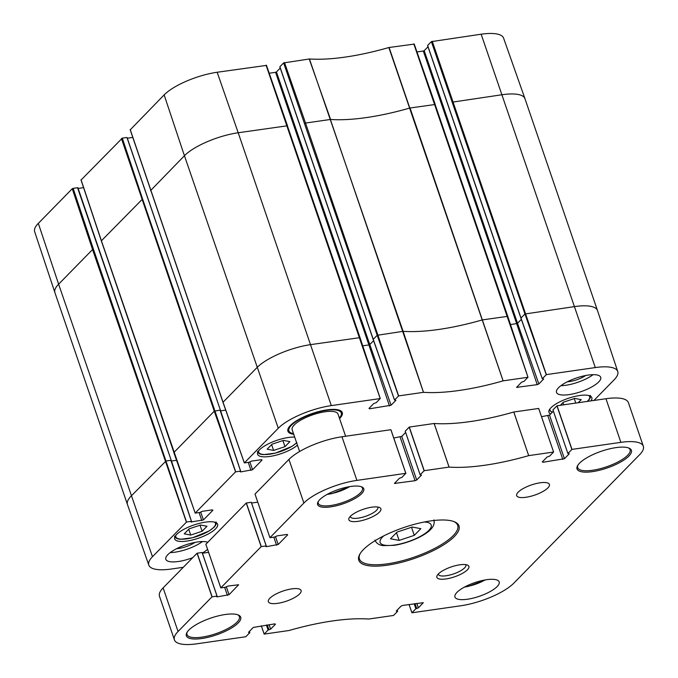 <?xml version="1.0" encoding="UTF-8"?>
<svg xmlns="http://www.w3.org/2000/svg" width="678" height="678" viewBox="0 0 678 678"><rect width="100%" height="100%" fill="white"/><g stroke="black" fill="none" stroke-linecap="round" stroke-linejoin="round"><path stroke-width="1.02" d="M38.324 223.367A41.816 12.89 161.1 0 0 34.663 231.698L54.91 292.642A42.409 13.068 -18.9 0 1 58.622 284.192L38.324 223.367L72.258 188.713L92.555 249.546L93.428 249.165L73.139 188.34L77.538 187.704L171.246 460.379L191.484 521.323L191.01 521.967L203.434 519.933L212.926 510.237L212.35 509.864L202.239 511.322L200.129 512.432L195.179 513.11L235.563 471.88L240.597 471.117L240.173 471.761L240.859 471.888L252.597 469.735L262.089 460.04L261.513 459.667L251.402 461.125L249.292 462.235L244.343 462.913L278.277 428.259A41.816 12.89 -18.9 0 1 331.305 405.614L380.205 398.562L376.282 402.647L373.781 403.503L368.968 408.419L369.544 408.8L391.087 405.232L395.901 400.317L394.537 400.012L398.639 395.91L423.496 392.325A121.743 37.527 161.1 0 0 503.093 380.858L527.959 377.273L524.035 381.35L521.535 382.214L516.602 387.384L537.213 384.638L538.841 383.943L543.654 379.019L542.29 378.722L546.383 374.612L595.292 367.569A41.816 12.89 -18.9 0 1 617.751 371.536A41.816 12.89 -18.9 0 1 614.082 379.866L593.92 400.461M266.378 65.41L217.163 72.249A41.816 12.89 161.1 0 0 164.144 94.903L130.278 129.761M414.131 44.112L388.85 47.528A121.743 37.527 -18.9 0 1 309.431 58.969L283.624 62.918L377.197 335.288L403.105 331.322A121.159 37.349 161.1 0 0 482.321 319.906L507.763 316.338L527.993 377.273L507.763 316.338L435.174 104.624M452.412 102.132L502.195 94.717A42.409 13.068 -18.9 0 1 524.95 98.666L503.585 38.104A41.816 12.89 161.1 0 0 481.151 34.205L431.369 41.629L524.95 313.99L574.732 306.566A42.409 13.068 -18.9 0 1 597.496 310.558A42.409 13.068 -18.9 0 1 597.504 310.592L617.751 371.536M373.307 339.542L279.895 66.724L283.624 62.918M101.412 240.783L142.592 198.968L122.303 138.143L81.114 179.958M416.962 51.943L423.318 51.028L516.653 323.635L517.534 323.262L424.199 50.655L427.996 46.774M521.06 318.253L427.716 45.646M427.649 45.434L431.369 41.629M424.199 50.655L423.318 51.028M276.446 71.944L275.565 72.317L368.9 344.933L369.781 344.551L276.446 71.944L280.251 68.063M269.208 73.232L275.565 72.317M127.294 138.227L132.735 137.448M127.015 137.71L220.409 410.182L240.631 471.117L220.409 410.182L127.074 137.575M122.303 138.143L126.701 137.507M78.131 188.433L83.572 187.645M73.139 188.34L72.258 188.713M413.817 43.909L528.001 377.299M266.073 65.198L380.205 398.562L360.018 337.627L287.421 125.913M244.385 462.938L223.037 402.232L256.97 367.586A42.409 13.068 -18.9 0 1 310.744 344.61L360.018 337.627L380.256 398.571M195.222 513.136L173.814 452.565L214.248 411.199L220.036 410.114L240.597 471.117M191.484 521.323L171.246 460.379L77.911 187.772M186.526 522.026L191.433 521.314L170.873 460.32L165.966 461.023L186.526 522.026L152.465 556.723A41.816 12.89 -18.9 0 0 148.821 565.13L127.464 504.568A42.409 13.068 -18.9 0 1 127.456 504.534A42.409 13.068 -18.9 0 1 131.159 496.05L165.966 461.023L93.428 249.165M183.289 567.291L171.254 569.028A41.816 12.89 -18.9 0 1 148.821 565.13M550.595 413.978A22.671 6.992 -18.9 0 1 548.934 412.334A22.671 6.992 -18.9 0 1 550.909 407.8A22.671 6.992 -18.9 0 1 574.029 396.63A22.671 6.992 -18.9 0 1 591.835 397.647A22.671 6.992 -18.9 0 1 590.962 400.884M297.447 445.166A22.671 6.992 -18.9 0 1 274.302 455.599A22.671 6.992 -18.9 0 1 257.598 454.319A22.671 6.992 -18.9 0 1 259.572 449.777A22.671 6.992 -18.9 0 1 294.693 437.124M176.687 534.408A22.671 6.992 -18.9 0 1 199.807 523.246A22.671 6.992 -18.9 0 1 217.613 524.264A22.671 6.992 -18.9 0 1 198.425 538.213A22.671 6.992 -18.9 0 1 174.712 538.951A22.671 6.992 -18.9 0 1 176.687 534.408M567.325 381.79A14.501 4.466 161.1 0 0 585.656 375.519M558.545 387.748A23.366 7.204 -18.9 0 1 582.368 376.239A23.366 7.204 -18.9 0 1 600.716 377.29A23.366 7.204 -18.9 0 1 580.944 391.672A23.366 7.204 -18.9 0 1 556.511 392.426A23.366 7.204 -18.9 0 1 558.545 387.748M560.926 385.689A23.366 7.204 161.1 0 0 593.097 374.671M176.644 548.672A14.501 4.466 161.1 0 0 194.976 542.4M192.722 557.663A23.366 7.204 -18.9 0 1 165.83 559.308A23.366 7.204 -18.9 0 1 167.864 554.629A23.366 7.204 -18.9 0 1 187.721 544.231A23.366 7.204 -18.9 0 1 207.807 542.256M207.553 549.29A23.366 7.204 -18.9 0 1 202.358 553.079M170.246 552.57A23.366 7.204 161.1 0 0 202.425 541.561M289.057 630.506L264.191 634.1L268.115 630.015L270.615 629.159L275.429 624.235L274.853 623.862L253.309 627.43L248.495 632.345L249.86 632.642L245.758 636.752L196.857 643.803A41.816 12.89 -18.9 0 1 174.416 639.871A41.816 12.89 -18.9 0 1 178.06 631.498L211.994 596.852L217.028 596.089L216.613 596.733L217.299 596.86L229.028 594.708L238.639 584.758L227.842 586.097L225.732 587.207L220.782 587.885L261.157 546.654L266.191 545.892L265.776 546.536L266.462 546.654L278.192 544.51L287.692 534.815L287.116 534.434L277.005 535.891L274.895 537.01L269.946 537.679L303.88 503.034A41.816 12.89 -18.9 0 1 356.899 480.388L405.808 473.337L401.885 477.414L399.384 478.278L394.46 483.448L415.063 480.702L416.69 480.007L421.504 475.092L420.14 474.786L424.233 470.685L449.09 467.1A121.743 37.527 161.1 0 0 528.696 455.633L553.553 452.048L549.638 456.125L547.138 456.98L542.315 461.904L542.892 462.277L564.435 458.718L569.257 453.794L567.876 453.514L571.986 449.387L620.887 442.344A41.816 12.89 -18.9 0 1 643.337 446.268A41.816 12.89 -18.9 0 1 639.685 454.641L513.873 583.105A41.816 12.89 -18.9 0 1 460.845 605.759L411.944 612.802L415.86 608.725L418.36 607.869L423.292 602.691L402.681 605.437L401.062 606.132L396.24 611.056L397.613 611.336L393.511 615.463L368.654 619.039A121.743 37.527 161.1 0 0 289.057 630.506M397.613 611.336L397.189 610.081M411.944 612.802L409.054 604.522M643.337 446.268L628.404 402.656A41.816 12.89 161.1 0 0 605.954 398.723L557.053 405.775L552.951 409.876L567.884 453.497L552.943 409.902M553.375 411.148L549.502 415.097L541.51 416.707M553.612 452.056L538.679 408.436L553.604 452.073L538.671 408.461L513.763 412.012A121.743 37.527 -18.9 0 1 434.157 423.487L409.3 427.064L405.215 431.2M513.763 412.012L528.696 455.633L513.797 412.004M405.622 432.437L401.757 436.386L393.757 438.005M390.918 429.75L405.851 473.371M405.808 473.337L390.875 429.716L341.966 436.768A41.816 12.89 161.1 0 0 288.947 459.421L255.013 494.067L269.946 537.679L255.004 494.084M257.759 502.144L251.572 503.034M266.251 545.9L251.318 502.279L246.224 503.034L205.849 544.265L220.825 587.911M266.234 545.892L251.318 502.279M208.595 552.341L202.408 553.231M202.154 552.477L217.087 596.098L202.154 552.477L197.061 553.231L163.127 587.885A41.816 12.89 161.1 0 0 159.474 596.25L174.416 639.871M264.191 634.1L261.318 625.811L264.14 634.083M518.17 492.177A17.306 5.339 -18.9 0 1 535.815 483.651A17.306 5.339 -18.9 0 1 549.409 484.431A17.306 5.339 -18.9 0 1 534.764 495.084A17.306 5.339 -18.9 0 1 516.653 495.643A17.306 5.339 -18.9 0 1 518.17 492.177M269.852 598.25A17.306 5.339 -18.9 0 1 287.497 589.724A17.306 5.339 -18.9 0 1 301.091 590.496A17.306 5.339 -18.9 0 1 286.447 601.157A17.306 5.339 -18.9 0 1 268.344 601.708A17.306 5.339 -18.9 0 1 269.852 598.25M456.989 592.36A23.366 7.204 -18.9 0 1 480.812 580.851A23.366 7.204 -18.9 0 1 499.161 581.902A23.366 7.204 -18.9 0 1 479.388 596.284A23.366 7.204 -18.9 0 1 454.946 597.038A23.366 7.204 -18.9 0 1 456.989 592.36M465.659 564.621A14.501 4.466 -18.9 0 1 465.854 564.994A14.501 4.466 -18.9 0 1 453.582 573.919A14.501 4.466 -18.9 0 1 438.42 574.385A14.501 4.466 -18.9 0 1 438.344 573.969M438.352 573.961A16.925 5.212 161.1 0 0 437.191 575.461A16.925 5.212 161.1 0 0 454.574 576.809A16.925 5.212 161.1 0 0 467.481 565.088A16.925 5.212 161.1 0 0 452.963 566.367A16.925 5.212 161.1 0 0 438.352 573.961M377.638 507.017A14.501 4.466 -18.9 0 1 377.832 507.39A14.501 4.466 -18.9 0 1 365.561 516.314A14.501 4.466 -18.9 0 1 350.399 516.789A14.501 4.466 -18.9 0 1 350.323 516.373A16.925 5.212 161.1 0 0 349.17 517.856A16.925 5.212 161.1 0 0 366.552 519.204A16.925 5.212 161.1 0 0 379.46 507.483A16.925 5.212 161.1 0 0 364.942 508.763A16.925 5.212 161.1 0 0 350.331 516.365M628.353 447.861A27.696 8.534 -18.9 0 1 630.091 449.726A27.696 8.534 -18.9 0 1 606.657 466.769A27.696 8.534 -18.9 0 1 577.69 467.667A27.696 8.534 -18.9 0 1 577.927 465.125M579.537 463.184A28.73 8.856 161.1 0 0 577.571 465.718A28.73 8.856 161.1 0 0 607.081 468.006A28.73 8.856 161.1 0 0 628.998 448.107A28.73 8.856 161.1 0 0 604.344 450.277A28.73 8.856 161.1 0 0 579.537 463.184M453.938 521.585A51.926 16.009 -18.9 0 1 457.675 525.314A51.926 16.009 -18.9 0 1 413.741 557.282A51.926 16.009 -18.9 0 1 359.425 558.952A51.926 16.009 -18.9 0 1 360.103 553.714M363.391 549.621A52.96 16.323 161.1 0 0 359.755 554.299A52.96 16.323 161.1 0 0 414.165 558.519A52.96 16.323 161.1 0 0 454.565 521.831A52.96 16.323 161.1 0 0 409.114 525.831A52.96 16.323 161.1 0 0 363.391 549.621M361.094 486.643A23.366 7.204 -18.9 0 1 362.484 488.168A23.366 7.204 -18.9 0 1 342.704 502.551A23.366 7.204 -18.9 0 1 318.27 503.305A23.366 7.204 -18.9 0 1 318.431 501.254M319.736 499.694A24.408 7.526 161.1 0 0 318.058 501.847A24.408 7.526 161.1 0 0 343.127 503.788A24.408 7.526 161.1 0 0 361.747 486.889A24.408 7.526 161.1 0 0 340.805 488.728A24.408 7.526 161.1 0 0 319.736 499.694M188.857 630.065A28.73 8.856 161.1 0 0 186.891 632.599A28.73 8.856 161.1 0 0 216.401 634.888A28.73 8.856 161.1 0 0 238.317 614.988A28.73 8.856 161.1 0 0 213.663 617.158A28.73 8.856 161.1 0 0 188.857 630.065M237.673 614.743A27.696 8.534 -18.9 0 1 239.41 616.607A27.696 8.534 -18.9 0 1 215.977 633.65A27.696 8.534 -18.9 0 1 187.018 634.549A27.696 8.534 -18.9 0 1 187.247 632.006M339.559 418.555A28.73 8.856 161.1 0 0 339.881 410.376A28.73 8.856 161.1 0 0 315.228 412.555A28.73 8.856 161.1 0 0 290.421 425.453A28.73 8.856 161.1 0 0 288.447 427.988A28.73 8.856 161.1 0 0 293.71 434.251M339.229 410.139A27.696 8.534 -18.9 0 1 340.975 411.995L341.297 412.927A27.696 8.534 -18.9 0 1 339.356 417.962M293.506 433.657A27.696 8.534 -18.9 0 1 288.896 430.869L288.574 429.937A27.696 8.534 -18.9 0 1 288.811 427.394M288.896 430.869A27.696 8.534 -18.9 0 1 291.311 425.326A27.696 8.534 -18.9 0 1 319.55 411.69A27.696 8.534 -18.9 0 1 341.297 412.927M299.617 451.506L292.167 429.75A24.23 7.466 -18.9 0 1 294.286 424.903A24.23 7.466 -18.9 0 1 318.991 412.97A24.23 7.466 -18.9 0 1 338.017 414.055L345.619 436.242M560.367 405.291L563.384 402.215L574.758 398.418L581.224 399.639L578.207 402.724M575.775 403.071L574.241 398.596M563.698 404.817L562.96 402.647M184.255 533.84L189.162 528.823L200.535 525.035L207.002 526.255L202.095 531.264L190.721 535.061L184.255 533.84M202.095 531.264L200.018 525.204M190.721 535.061L188.738 529.264M267.14 449.209L272.048 444.2L283.421 440.403L289.887 441.624L284.98 446.641L273.607 450.429L267.14 449.209M284.98 446.641L282.904 440.581M273.607 450.429L271.624 444.632M399.13 540.408L390.511 538.781L397.054 532.094L412.216 527.043L420.835 528.67L414.292 535.349L399.13 540.408L396.486 532.679M411.529 527.272L414.292 535.349M485.067 579.953A19.73 6.085 -18.9 0 1 464.888 586.86M127.456 504.534L54.918 292.676A42.409 13.068 -18.9 0 1 54.91 292.642M150.575 190.586L184.433 155.728L164.144 94.903M278.277 428.259L184.433 155.728A42.409 13.068 -18.9 0 1 238.207 132.752L217.163 72.249M309.227 58.986L330.576 119.464A121.159 37.349 161.1 0 0 409.792 108.048L389.096 47.477M423.496 392.325L403.105 331.322L309.431 58.969M388.85 47.528L503.093 380.858M595.292 367.569L481.151 34.205M524.95 98.666A42.409 13.068 -18.9 0 1 524.958 98.7L597.496 310.558M546.383 374.612L432.25 41.256M394.537 400.012L373.231 339.331L377.197 335.288L398.503 395.96M195.179 513.11L101.336 240.571L81.046 179.746M121.421 138.515L214.248 411.199L235.563 471.88M331.305 405.614L238.207 132.752L287.48 125.769L266.437 65.266M503.127 380.85L410.037 107.997L435.234 104.48L414.19 43.977M510.483 324.525L516.653 323.635L537.213 384.638M542.281 378.739L520.924 318.185L427.589 45.57M542.29 378.722L520.984 318.041L524.95 313.99L546.256 374.671M538.841 383.943L517.534 323.262L521.34 319.372M304.668 123.43L305.541 123.049L284.497 62.545M394.528 400.037L373.171 339.475L279.836 66.868M391.087 405.232L369.781 344.551L373.595 340.661M362.738 345.814L368.9 344.933L389.46 405.927M220.621 410.843L225.706 410.105M142.592 198.968L235.69 471.82M223.113 402.444L130.21 129.549M171.458 461.04L176.543 460.311M152.465 556.723L58.622 284.192L92.555 249.546L186.391 522.077M398.639 395.91L305.541 123.049L330.372 119.472L423.462 392.333M173.949 452.641L101.276 240.715M517.051 386.791L517.297 387.502M369.298 408.08L369.544 408.8M249.809 461.794L252.597 469.735M248.258 462.379L250.97 470.43M240.622 471.168L240.859 471.888M200.646 511.992L203.434 519.933M199.095 512.585L201.807 520.628M191.459 521.365L191.696 522.085M397.181 610.098L397.596 611.319M397.155 610.124L397.562 611.319M396.571 610.717L396.816 611.429M416.834 603.403L418.36 607.869M415.055 603.657L416.733 608.556M414.317 603.767L415.995 608.666M414.173 603.784L415.86 608.725M409.071 604.522L411.893 612.776M605.954 398.723L620.887 442.344M557.053 405.775L571.986 449.387M556.926 405.825L571.859 449.446M549.502 415.097L564.435 458.718M547.875 415.792L562.808 459.404M542.646 461.565L542.892 462.277M434.157 423.487L449.09 467.1M434.132 423.487L449.065 467.1M409.3 427.064L424.233 470.685M409.173 427.123L424.106 470.735M405.207 431.166L420.14 474.786M401.757 436.386L416.69 480.007M400.13 437.081L415.063 480.702M394.901 482.855L395.147 483.567M341.966 436.768L356.899 480.388M288.947 459.421L303.88 503.034M275.463 536.518L278.192 544.51M273.819 537.162L276.573 545.205M266.217 545.943L266.462 546.654M251.258 502.271L266.191 545.892M246.36 502.983L261.293 546.595M246.224 503.034L261.157 546.654M226.299 586.716L229.028 594.708M224.655 587.36L227.41 595.403M217.053 596.14L217.299 596.86M202.095 552.468L217.028 596.089M197.196 553.18L212.129 596.793M197.061 553.231L211.994 596.852M163.127 587.885L178.06 631.498M249.428 631.388L249.851 632.616M249.402 631.413L249.809 632.616M248.826 632.006L249.072 632.718M269.081 624.692L270.615 629.159M267.31 624.947L268.988 629.854M266.564 625.057L268.242 629.955M266.42 625.074L268.115 630.015M588.784 395.52A20.942 6.458 -18.9 0 1 587.834 400.842A20.942 6.458 -18.9 0 1 587.233 401.418M552.46 412.071A20.942 6.458 -18.9 0 1 550.036 408.783M214.562 522.136A20.942 6.458 -18.9 0 1 213.612 527.459A20.942 6.458 -18.9 0 1 190.213 538.239A20.942 6.458 -18.9 0 1 175.814 535.4M296.608 442.717A20.942 6.458 -18.9 0 1 296.498 442.827A20.942 6.458 -18.9 0 1 273.09 453.607A20.942 6.458 -18.9 0 1 258.699 450.768M424.36 521.992A27.001 8.322 -18.9 0 1 428.86 530.382A27.001 8.322 -18.9 0 1 393.46 545.163A27.001 8.322 -18.9 0 1 383.723 535.908M349.56 486.651A19.73 6.085 -18.9 0 1 327.55 494.186M464.422 587.106L467.896 586.504L485.592 579.86M130.151 129.684L222.977 402.368L244.334 462.93M80.979 179.882L101.276 240.707M405.198 431.191L420.131 474.812M405.859 473.346L390.926 429.733M220.774 587.902L205.841 544.281M249.445 631.379L249.868 632.625M587.462 401.384L588.258 400.63C590.182 398.571 590.877 396.816 590.326 395.376M549.095 410.334L552.282 412.258M174.509 536.23C175.424 538.179 177.517 539.188 180.797 539.247L192.56 537.747L209.205 530.942L214.036 527.247C215.96 525.187 216.655 523.433 216.104 521.992M257.394 451.599C258.31 453.548 260.403 454.557 263.683 454.616L275.446 453.116L292.082 446.31L296.922 442.615M374.917 540.078C376.324 543.29 379.061 545.146 383.146 545.629L394.189 545.341C408.52 543.18 424.733 535.84 430.547 529.552C433.683 526.484 434.784 523.272 433.869 519.89M327.093 494.431L331.542 493.711L350.077 486.567"/></g></svg>
